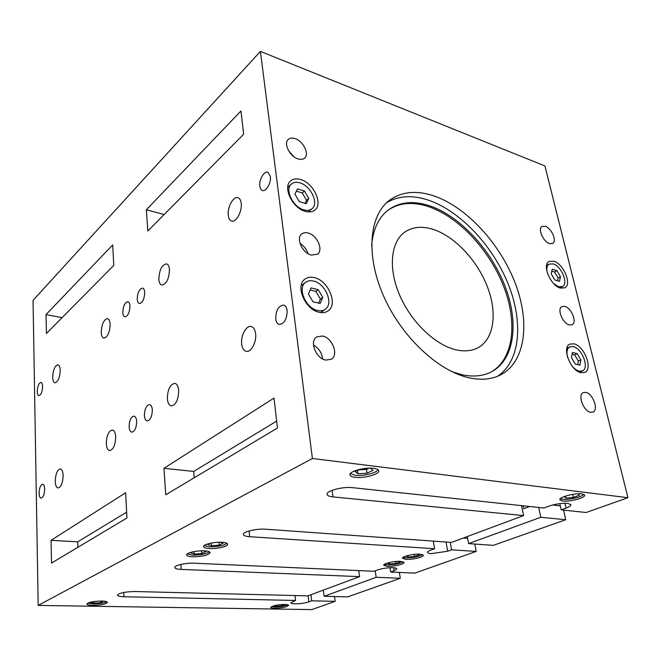 <?xml version="1.0" encoding="UTF-8"?>
<svg xmlns="http://www.w3.org/2000/svg" width="661" height="661" viewBox="0 0 661 661"><rect width="100%" height="100%" fill="white"/><g stroke="black" fill="none" stroke-linecap="round" stroke-linejoin="round"><path stroke-width="0.99" d="M303.754 209.859C307.142 210.818 309.893 210.454 312 208.76C319.123 203.563 310.901 185.881 300.036 182.89C296.483 181.808 293.616 182.188 291.41 184.039C284.453 189.319 292.922 207.116 303.754 209.859M317.644 310.496C320.593 311.149 323.097 310.761 325.162 309.348C333.962 303.953 325.518 283.495 313.587 281.082C310.455 280.322 307.803 280.735 305.622 282.313C297.037 287.808 305.746 308.381 317.644 310.496M553.728 283.643L558.661 286.734L562.503 286.51C568.691 283.627 561.338 266.028 553.108 263.888L549.076 264.111C546.878 265.639 546.317 268.63 547.399 273.084M572.17 366.12C574.459 368.855 576.797 370.524 579.176 371.127L582.473 370.862C589.629 368.086 581.994 348.248 573.219 346.595L569.716 346.868C566.948 348.603 566.279 352.222 567.7 357.7M553.794 261.194L549.035 261.45C541.83 264.846 550.663 285.783 560.354 288.089L564.849 287.824C572.137 284.445 563.478 263.739 553.794 261.194M573.938 343.819L569.79 344.133C561.478 347.405 570.633 371.011 580.978 372.705L584.82 372.399C593.248 369.127 584.266 345.786 573.938 343.819M314.396 277.645C310.687 276.736 307.547 277.223 304.977 279.099C294.897 285.569 305.192 309.819 319.197 312.289C322.642 313.05 325.576 312.603 327.996 310.951C338.366 304.614 328.434 280.528 314.396 277.645M300.805 179.577C296.615 178.288 293.22 178.734 290.617 180.916C282.445 187.137 292.451 208.116 305.208 211.33C309.174 212.454 312.397 212.032 314.867 210.058C323.27 203.943 313.603 183.13 300.805 179.577M560.33 498.675L562.61 499.303C568.526 500.146 582.258 496.915 583.737 494.296M350.38 473.565L355.205 475.309C363.087 476.374 376.96 472.954 377.927 469.657M403.111 557.355L405.92 557.884C413.199 557.843 418.702 556.736 422.437 554.571M204.158 545.565L209.372 546.796C217.733 546.862 223.575 545.697 226.913 543.309M521.512 505.632L523.578 515.588L333.012 496.907C329.327 496.51 327.344 495.659 327.055 494.345C325.956 490.9 342.737 486.422 352.387 487.653L543.92 508.012L548.746 506.219C555.513 503.963 561.85 503.004 567.758 503.36L570.84 504.69C570.947 505.715 569.336 506.847 566.014 508.086L561.189 509.854L586.133 512.498L627.95 497.7L312.405 458.494L38.181 605.41L311.785 609.607L335.177 601.328L311.678 600.816L310.943 594.743M474.805 544.044L476.176 551.423L451.554 549.82L447.679 551.233L431.236 553.654C428.948 553.497 427.725 553.092 427.56 552.422C427.493 551.737 428.543 550.977 430.724 550.15L434.574 548.721L249.668 536.715L249.098 530.948M432.996 229.317C421.875 225.872 412.423 226.83 404.631 232.218C390.684 242.166 388.081 268.54 399.765 295.442C411.357 322.345 435.566 345.323 456.363 349.884C464.873 351.726 472.21 350.941 478.374 347.537C494.387 338.515 497.469 312.314 487.165 286.163C476.895 259.98 454.479 236.184 432.996 229.317M452.231 371.829L462.584 374.878C473.763 377.084 483.439 376.043 491.627 371.755C514.729 359.369 519.108 322.551 504.987 286.089C490.908 249.569 459.982 216.081 429.724 205.827C413.422 200.457 399.583 201.853 388.205 210.033C378.53 217.527 372.994 229.441 371.614 245.752M490.999 372.077C513.704 359.303 517.786 322.551 503.616 286.312C489.471 250.007 458.709 216.833 428.601 206.653C412.604 201.398 398.955 202.663 387.652 210.462M434.277 196.036C416.587 190.046 401.599 191.5 389.296 200.415C369.045 215.709 365.558 255.724 383.859 296.665C402.045 337.614 439.235 371.945 470.178 378.026C481.968 380.339 492.172 379.265 500.807 374.795C525.71 361.617 530.262 321.998 515.076 282.792C499.914 243.512 466.79 207.356 434.277 196.036M497.568 376.283C520.455 361.195 523.545 321.965 508.127 283.875C492.718 245.727 460.387 211.132 428.634 200.225C412.497 194.813 398.484 195.648 386.586 202.737M384.314 564.387L387.172 564.891C394.22 564.841 399.558 563.792 403.177 561.751M187.195 553.943L192.425 555.108C200.49 555.141 206.149 554.05 209.405 551.819M271.531 606.616L274.596 606.98C280.305 606.872 284.668 606.12 287.692 604.741M87.64 603.179L92.813 603.931C99.2 603.865 103.802 603.105 106.628 601.667M358.741 570.592L359.584 576.632L181.205 569.41C177.156 569.212 175.008 568.576 174.768 567.51C174.19 565.378 186.088 562.726 194.227 563.197L373.977 571.278L377.381 570.005C382.281 568.402 387.511 567.634 393.055 567.716C395.41 567.849 396.658 568.229 396.815 568.857L394.072 570.774L390.651 572.021L414.893 573.112L476.176 551.423M311.678 600.816L308.844 601.849C304.779 603.146 300.152 603.815 294.963 603.848C292.369 603.782 290.997 603.452 290.848 602.857L295.55 600.469L123.962 596.751C119.864 596.627 117.691 596.09 117.46 595.14C119.294 592.942 125.119 591.727 134.918 591.521L307.902 595.867L359.584 576.632M101.249 332.442C101.645 324.221 103.727 319.618 107.503 318.635C109.024 319.065 109.9 320.932 110.131 324.254C109.743 332.508 107.66 337.135 103.893 338.126C102.339 337.697 101.463 335.805 101.249 332.442M52.69 377.233C53.095 369.854 54.838 365.707 57.928 364.773C59.3 365.145 60.068 366.979 60.225 370.284C59.829 377.687 58.085 381.86 55.003 382.802C53.607 382.422 52.83 380.571 52.69 377.233M106.297 443.713C106.578 435.533 108.602 430.955 112.37 429.981C114.27 430.418 115.378 432.691 115.675 436.805C115.402 445.018 113.386 449.62 109.627 450.612C107.693 450.166 106.586 447.869 106.297 443.713M55.235 481.324C55.549 473.978 57.243 469.847 60.316 468.922C61.985 469.302 62.919 471.5 63.134 475.507C62.82 482.877 61.134 487.033 58.069 487.967C56.367 487.578 55.425 485.364 55.235 481.324M122.822 312.546C123.12 306.076 124.805 302.465 127.879 301.713C129.069 302.052 129.754 303.473 129.953 305.969C129.655 312.455 127.978 316.082 124.904 316.842C123.698 316.495 123.004 315.066 122.822 312.546M37.256 391.461C37.561 386.115 38.801 383.099 40.965 382.422C41.957 382.678 42.502 384.049 42.601 386.528C42.304 391.89 41.073 394.914 38.908 395.609C37.9 395.336 37.355 393.956 37.256 391.461M39.082 493.213C39.33 487.892 40.528 484.885 42.676 484.216C43.874 484.488 44.543 486.116 44.675 489.099C44.427 494.436 43.238 497.452 41.089 498.138C39.875 497.857 39.206 496.213 39.082 493.213M400.624 561.354L404.036 562.428C404.672 564.147 393.361 566.766 387.197 566.353L383.694 565.271C383.008 563.577 394.443 560.916 400.624 561.354M204.505 550.861C208.066 551.092 209.958 551.704 210.165 552.687C208.198 555.314 202.274 556.678 192.376 556.777C188.74 556.562 186.807 555.951 186.584 554.943C186.038 552.885 197.052 550.357 204.505 550.861M101.687 601.031C105.339 601.13 107.256 601.584 107.454 602.386C105.942 604.179 101.042 605.179 92.747 605.385C89.045 605.294 87.087 604.84 86.872 604.022C88.392 602.229 93.333 601.229 101.687 601.031M284.858 604.451C287.221 604.509 288.46 604.798 288.593 605.327C286.907 607.005 282.239 607.988 274.588 608.269C272.192 608.219 270.919 607.922 270.779 607.393C272.472 605.707 277.166 604.724 284.858 604.451M129.102 426.915C129.3 420.487 130.944 416.893 134.018 416.141C135.522 416.496 136.406 418.231 136.662 421.346C136.472 427.799 134.836 431.41 131.762 432.17C130.234 431.815 129.349 430.063 129.102 426.915M398.897 561.329L400.07 561.85L395.889 563.461L389.486 564.081L389.255 562.561M395.889 563.461L395.584 561.519M389.486 564.081L387.247 563.106M203.654 550.828L205.811 551.629L201.745 553.513L194.235 554.125L190.699 552.852L192.838 551.844M194.235 554.125L194.045 551.605M201.745 553.513L201.531 550.828M284.701 604.443L281.809 605.84L276.158 606.352L274.108 605.707M276.158 606.352L276.042 605.278M281.809 605.84L281.669 604.542M103.256 601.089L100.959 602.584L94.432 603.22L90.557 602.46L91.557 601.94M94.432 603.22L94.358 601.469M100.959 602.584L100.893 601.023M389.998 567.725L390.651 572.021M399.384 572.418L400.293 578.276L376.175 577.301L375.225 570.815M376.175 577.301L324.13 596.28L347.76 596.875L400.293 578.276M323.353 590.116L324.13 596.28M334.557 596.536L335.177 601.328M294.988 595.544L295.55 600.469M312.405 458.494L260.409 51.393L33.05 300.342L38.181 605.41M46.006 314.586L112.701 244.925L113.775 265.433L46.427 333.466L46.006 314.586L62.068 317.66M125.631 492.751L126.945 517.976L51.533 563.048L51.029 540.359L125.631 492.751M126.639 512.151L77.75 541.822L77.932 547.275M51.029 540.359L77.75 541.822M228.268 215.279C227.194 207.339 233.391 195.937 237.935 197.68C239.72 198.292 240.811 200.184 241.215 203.34C242.339 211.338 236.076 222.774 231.598 221.047C229.772 220.435 228.656 218.51 228.268 215.279M158.847 279.314C159.243 270.019 161.796 264.863 166.514 263.838C168.175 264.342 169.158 266.234 169.472 269.514C169.084 278.851 166.539 284.04 161.846 285.081C160.144 284.569 159.144 282.644 158.847 279.314M241.678 344.001C240.596 335.722 246.272 325.146 251.155 326.517C253.576 327.17 255.063 329.583 255.617 333.739C256.757 342.059 251.023 352.685 246.206 351.346C243.727 350.694 242.215 348.24 241.678 344.001M167.357 398.74C167.597 389.494 170.084 384.363 174.826 383.347C176.974 383.876 178.263 386.231 178.685 390.395C178.462 399.682 175.991 404.846 171.265 405.887C169.059 405.35 167.762 402.97 167.357 398.74M259.839 186.171C258.872 179.899 264.111 170.678 267.829 172.207L270.374 176.446C271.374 182.75 266.086 191.987 262.417 190.475C261.012 189.98 260.153 188.542 259.839 186.171M137.248 299.243C137.538 292.575 139.314 288.857 142.569 288.097C143.784 288.452 144.495 289.873 144.701 292.36C144.412 299.053 142.644 302.779 139.397 303.548C138.166 303.192 137.447 301.755 137.248 299.243M144.395 415.653C144.585 409.019 146.312 405.325 149.576 404.565C151.121 404.937 152.038 406.689 152.319 409.82C152.137 416.471 150.419 420.181 147.163 420.95C145.585 420.578 144.668 418.81 144.395 415.653M549.506 243.579L552.695 243.43C557.198 241.166 551.538 228.128 545.292 226.302L541.987 226.45C537.525 228.714 543.268 241.852 549.506 243.579M569.328 324.923L572.145 324.733C577.342 322.51 571.459 307.886 564.816 306.398L561.875 306.597C556.719 308.819 562.685 323.551 569.328 324.923M590.62 412.29L592.967 412.084C598.965 409.985 592.876 393.419 585.77 392.378L583.291 392.584C577.342 394.683 583.506 411.373 590.62 412.29M297.937 158.871C300.738 159.755 302.961 159.499 304.614 158.078C309.629 154.12 303.283 141.14 295.137 138.636C292.245 137.67 289.948 137.942 288.254 139.446C283.313 143.445 289.807 156.5 297.937 158.871M293.748 156.591L288.601 150.733M311.265 255.072L317.503 254.179C323.667 250.015 317.106 235.159 308.216 233.036C305.605 232.325 303.44 232.639 301.73 233.977C295.674 238.191 302.391 253.122 311.265 255.072M308.059 253.684C306.63 249.263 303.944 245.834 300.011 243.388M325.823 360.096L331.335 359.22C338.994 354.982 332.301 337.589 322.485 336.011L316.669 336.945C309.158 341.25 316.016 358.716 325.823 360.096M322.634 358.94C321.866 352.809 318.817 348.19 313.488 345.067M581.911 493.874L584.671 495.122C585.778 497.708 569.6 502.013 562.709 501.021L559.842 499.757C558.628 497.221 575.004 492.817 581.911 493.874M373.622 468.352C376.77 468.765 378.464 469.574 378.72 470.781C379.728 474.234 364.095 478.539 355.23 477.325C351.974 476.928 350.214 476.102 349.942 474.862C348.851 471.458 364.732 467.046 373.622 468.352M222.046 542.301C225.583 542.557 227.458 543.185 227.665 544.201C228.21 546.399 216.924 549.027 209.33 548.506C205.72 548.275 203.803 547.63 203.571 546.597C202.985 544.416 214.437 541.739 222.046 542.301M419.95 554.166L423.296 555.265C423.974 557.066 412.208 559.834 405.953 559.371L402.508 558.264C401.781 556.488 413.679 553.67 419.95 554.166M275.728 318.924C275.844 310.414 278.471 305.787 283.602 305.052C285.494 305.597 286.676 307.423 287.13 310.53C287.031 319.065 284.42 323.716 279.306 324.477C277.364 323.94 276.174 322.089 275.728 318.924M294.922 194.127L297.549 188.872L304.457 191.054L308.778 198.432L306.225 203.712L299.284 201.588L294.922 194.127M305.093 203.365L306.564 200.324L302.259 192.954L296.425 191.128M308.778 198.432L306.564 200.324M304.457 191.054L302.259 192.954M559.495 281.355L554.852 279.934L551.216 273.811L552.249 269.159L556.876 270.622L560.487 276.695L559.495 281.355M557.545 280.76L558.124 278.066L554.521 272.01L551.803 271.159M560.487 276.695L558.124 278.066M556.876 270.622L554.521 272.01M312.959 301.788L308.406 293.955L311.067 287.907L318.214 289.675L322.733 297.425L320.139 303.49L312.959 301.788M318.66 303.135L320.378 299.111L315.884 291.385L310.149 289.981M322.733 297.425L320.378 299.111M318.214 289.675L315.884 291.385M577.764 364.624L578.383 361.17L574.649 354.874L572.087 354.238M580.887 359.939L579.945 365.145L575.219 364.021L571.443 357.651L572.418 352.462L577.136 353.618L580.887 359.939L578.383 361.17M577.136 353.618L574.649 354.874M578.144 493.784L579.375 495.163L573.351 497.469L565.866 498.146L565.411 496.138M573.351 497.469L572.649 494.378M565.866 498.146L564.312 496.527L564.75 496.361M365.244 468.426L369.012 468.162M370.251 468.153L373.093 470.335L367.012 473.185L358.014 473.821L354.982 471.607L359.683 469.368M358.014 473.821L357.518 470.392M358.452 469.954L366.442 469.393L369.053 468.162M367.012 473.185L366.442 469.393M418.016 554.125L419.14 554.819L414.53 556.479L408.077 557.025L406.267 555.959M408.077 557.025L407.837 555.513M414.53 556.479L414.183 554.381M220.807 542.251L223.211 543.078L219.287 545.077L211.611 545.788L207.761 544.507L210.082 543.301M211.611 545.788L211.38 543.045M219.287 545.077L219.039 542.251M260.409 51.393L544.937 165.952L627.95 497.7M559.801 503.624L561.189 509.854M563.593 510.102L565.742 519.72L540.814 517.274L538.715 507.458M560.297 505.872L552.571 505.029M529.684 506.5L523.776 508.739L523.165 505.805M540.814 517.274L468.599 543.606L493.313 545.358L565.742 519.72M523.578 515.588L451.554 542.4L265.4 529.205C256.559 528.428 242.62 531.808 243.397 534.485C243.661 535.674 245.752 536.418 249.668 536.715M467.302 536.534L468.599 543.606M451.554 549.82L450.215 542.301M467.633 538.335L463.336 538.013M433.277 541.103L434.574 548.721M163.953 468.302L274.001 398.079L277.446 428.031L165.754 494.783L163.953 468.302L193.698 471.45L194.202 477.779M147.824 231.028L146.378 209.752L240.951 110.974L243.628 134.249L147.824 231.028M146.378 209.752L164.126 214.561M276.653 421.098L193.698 471.45M447.679 551.233L446.068 542.003M308.844 601.849L308.117 595.792M394.072 570.774L393.609 567.749M180.85 564.428L181.205 569.41M123.962 596.751L123.747 592.446M566.014 508.086L564.932 503.244M332.128 490.305L333.012 496.907M308.241 211.917L312 208.76M320.618 312.546L325.162 309.348M559.958 287.956L562.503 286.51M579.59 372.259L582.473 370.862M566.865 348.322L569.716 346.868M546.564 265.615L549.076 264.111M301.176 285.668L305.622 282.313M287.725 187.311L291.41 184.039"/></g></svg>

